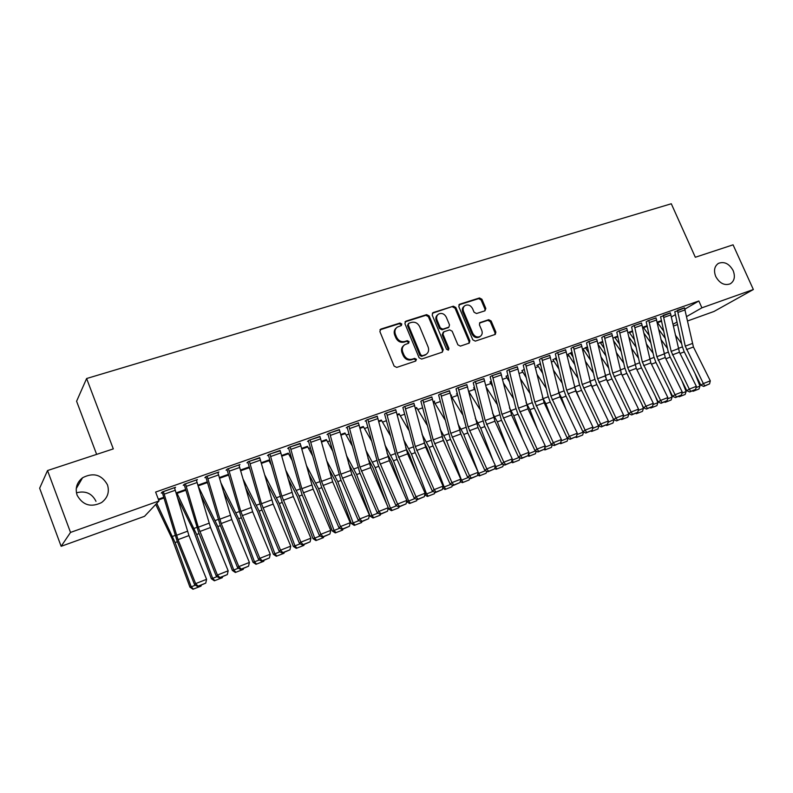 <?xml version="1.0" encoding="UTF-8"?>
<svg xmlns="http://www.w3.org/2000/svg" width="793" height="793" viewBox="0 0 793 793"><rect width="100%" height="100%" fill="white"/><g stroke="black" fill="none" stroke-linecap="round" stroke-linejoin="round"><path stroke-width="1.19" d="M401.783 323.97L399.989 323.038L380.898 329.065L379.877 331.543L394.111 366.079L396.718 367.407L415.74 361.043L416.434 359.288L414.64 358.367L412.191 359.179C408.583 359.963 405.828 358.565 403.944 354.967L402.765 352.102C401.684 348.95 402.348 346.482 404.747 344.697L408.663 343.21L409.099 341.595L407.295 340.673L404.846 341.466C401.238 342.219 398.482 340.802 396.609 337.223L395.429 334.368C394.359 331.286 394.993 328.857 397.333 327.083L401.367 325.556L401.783 323.97M401.06 325.695L401.04 324.634L399.246 323.703L379.956 329.819M415.641 361.073L415.661 359.903L413.877 358.981L411.428 359.794L412.191 359.179M408.336 343.349L408.336 342.239L406.541 341.307L404.103 342.1L404.846 341.466M715.742 276.519C719.657 283.398 724.515 285.837 730.313 283.805C734.477 280.98 735.408 276.569 733.138 270.562C729.193 263.653 724.316 261.254 718.488 263.345C714.414 266.17 713.502 270.562 715.742 276.519M77.099 495.179C82.75 505.25 90.908 507.718 101.563 502.564C107.679 497.865 109.642 491.947 107.451 484.791C101.653 474.581 93.366 472.231 82.591 477.743C76.812 482.412 74.978 488.22 77.099 495.179M484.939 310.816L485.822 308.457L481.916 299.248L479.478 297.96L459.712 304.195L458.8 306.564L472.826 339.83L475.294 341.129L495.288 334.408L495.873 332.148L491.135 320.977L488.696 319.688L479.983 322.582L479.408 324.813L481.767 330.384C482.679 333.001 482.154 335.023 480.181 336.44C477.128 337.689 474.66 336.658 472.787 333.357L463.558 311.48C462.666 308.943 463.152 306.97 465.035 305.563C468.128 304.244 470.636 305.255 472.549 308.606L474.085 312.234L476.534 313.522L484.939 310.816L484.979 309.121L481.073 299.932L478.645 298.634L458.85 304.889M684.924 309.082L698.851 300.983L155.616 492.066L159.006 500.948L144.534 516.312L61.14 546.308L70.518 532.42L159.006 500.948M698.851 300.983L701.904 307.823L753.35 289.524L714.007 311.461L687.472 321.006M61.14 546.308L39.65 488.22L47.53 470.546L113.3 448.897L86.615 378.529L671.294 203.761L695.322 257.259L733.069 244.829L753.35 289.524M47.53 470.546L70.518 532.42M429.142 315.951L426.614 314.633L405.897 321.175L404.906 323.623L419.081 357.762L421.638 359.07L442.296 352.161L443.247 349.703L429.142 315.951L428.359 316.625L425.841 315.307L404.975 321.908M433.127 312.581L453.358 306.197L455.836 307.506L469.872 340.821L469.268 343.101L460.376 346.115L457.878 344.816L452.159 331.196L449.671 329.898L443.902 331.771L442.96 334.2L448.927 348.444L448.491 350.06L446.509 349.257L432.175 314.99L433.127 312.581L432.344 313.255L453.358 306.197M86.615 378.529L76.594 401.248L96.637 454.379M670.392 312.938L660.638 316.823M642.647 327.311L647.147 325.715L643.252 327.093L643.549 327.638L647.276 326.32M641.537 323.118L633.399 325.824L631.644 327.063M617.757 336.143L613.039 338.046M611.849 333.595L603.473 336.381L601.818 337.59M588.882 352.875L585.363 347.681L587.534 346.908L582.568 349.158M581.299 344.39L572.665 347.245L571.099 348.424M557.231 361.549L555.179 358.396L556.399 357.96L552.949 359.744M549.836 355.492L540.935 358.426L539.478 359.586M524.332 369.31L521.953 370.747M517.413 366.941L508.244 369.954L506.896 371.084M491.283 381.036L490.054 382.077M484.008 378.747L474.551 381.839L473.322 382.94M457.293 393.427L456.371 394.052L457.204 393.754L457.581 394.587M449.552 390.919L439.788 394.101L438.688 395.162M433.206 401.654L434.663 401.129L433.9 401.654M414.005 403.478L403.934 406.74L402.963 407.771M397.124 414.452L399.186 413.996M377.319 416.444L366.911 419.794L365.157 421.113L366.088 420.776M359.873 427.675L363.392 426.733M339.444 429.836L328.679 433.275L327.043 434.564L328.015 434.217M326.339 439.58L321.413 441.374L326.468 439.877M300.299 443.683L289.167 447.212L287.671 448.461L288.662 448.104M281.634 455.45L288.355 453.447M259.836 458.007L248.308 461.615L246.95 462.825L247.991 462.458M240.517 470.041L249.289 466.928M217.986 472.836L218.878 472.004L206.041 476.524L204.842 477.693L205.724 476.831M197.963 485.147L207.26 481.847M174.678 488.201L175.57 487.269L162.287 491.957L161.257 493.077L162.367 492.681L162.149 492.106M158.342 499.213L163.764 497.28M671.443 316.932L675.497 314.573M269.798 462.24L270.433 462.012M289.336 455.281L290.575 454.845M308.556 448.441L310.37 447.797M327.469 441.701L329.848 440.858M346.095 435.079L349.009 434.039M364.423 428.547L367.863 427.328M382.464 422.124L386.419 420.716M400.237 415.8L404.678 414.224M417.733 409.575L422.649 407.82M434.97 403.439L440.343 401.526M451.941 397.392L457.769 395.32M468.703 391.425L474.482 389.373M485.772 385.348L490.788 383.564M502.584 379.361L506.856 377.845M519.137 373.473L522.686 372.204M535.444 367.665L538.288 366.653M551.512 361.945L553.673 361.172M567.342 356.315L568.839 355.779M582.934 350.754L583.787 350.456M176.135 492.899L185.701 489.499M196.515 480.449L197.417 479.567L184.353 484.166L183.242 485.316L184.323 484.929M219.423 477.535L228.453 474.323M239.089 465.362L239.972 464.559L227.353 469.01L226.074 470.199L227.135 469.823M261.244 462.686L268.837 460.396M280.236 450.781L268.906 454.359L267.479 455.579L268.5 455.222M301.687 448.332L307.565 446.608M320.025 436.705L309.082 440.184L307.515 441.453L308.507 441.106M340.792 434.445L345.074 433.256M358.535 423.085L347.949 426.485L346.254 427.784L347.205 427.447M381.324 420.062L378.657 421.053L381.433 420.32M395.816 409.902L385.567 413.212L384.674 414.224M415.304 407.999L416.682 407.78M431.917 397.144L422.005 400.366L420.974 401.417M450.82 395.4L451.623 395.112L450.88 395.618M466.908 384.783L457.303 387.926L456.144 388.996M474.422 387.182L473.748 387.876M500.839 372.799L491.521 375.852L490.233 376.962M507.926 375.129L506.122 376.378M533.748 361.172L524.718 364.146L523.311 365.295M541.014 365.87L539.755 363.868L540.489 363.61L536.792 365.484L537.565 365.206L542.789 373.434M565.677 349.901L556.924 352.796L555.407 353.965M572.07 352.36L567.362 354.62L568.115 354.352L574.895 364.691M596.683 338.948L588.178 341.773L586.572 342.963M602.749 341.466L597.912 343.557M626.807 328.322L618.54 331.068L616.835 332.287M632.556 330.889L627.947 332.624M656.069 317.993L648.04 320.659L646.245 321.908M657.169 322.156L661.521 320.61L657.228 322.136L657.536 322.672L661.649 321.205M684.518 307.952L674.833 311.818M673.019 324.307L677.073 321.998M686.54 316.595L701.904 307.823M677.609 324.545L673.396 326.072M95.983 501.335C91.998 493.345 85.475 490.5 76.435 492.8M396.341 327.915C394.21 329.719 393.655 332.089 394.686 335.023L395.429 334.368M404.103 342.1C400.485 342.863 397.749 341.446 395.866 337.868L394.686 335.023M403.806 345.461C401.555 347.265 400.961 349.693 402.011 352.726L402.765 352.102M411.428 359.794C407.82 360.577 405.074 359.179 403.201 355.591L402.011 352.726M442.316 352.151L442.444 350.318L428.359 316.625M408.94 323.197L408.246 324.912L420.686 354.838L422.471 355.76L426.119 354.402C428.547 352.627 429.221 350.159 428.131 346.987L419.646 326.617C417.782 323.078 415.076 321.671 411.498 322.384L408.94 323.197M408.415 323.554L407.503 325.576L408.246 324.912M426.218 354.342L421.698 356.374L419.913 355.462L407.503 325.576M468.931 343.25L469.04 341.446L455.033 308.18L452.555 306.871M443.257 332.178L442.167 334.844L448.124 349.069L448.927 348.444M448.114 350.199L448.124 349.069M446.251 317.111C444.298 313.701 441.731 312.69 438.559 314.068C436.656 315.505 436.15 317.497 437.042 320.055L440.303 327.846L442.811 329.154L448.917 327.122L449.502 324.872L446.251 317.111M437.746 314.762C435.863 316.199 435.367 318.181 436.249 320.709L437.042 320.055M448.412 327.539L442.018 329.809L439.51 328.5L436.249 320.709M464.272 306.197L464.222 306.237C462.339 307.644 461.843 309.617 462.735 312.145L463.558 311.48M479.993 336.579L479.339 337.065C476.286 338.314 473.827 337.293 471.954 333.992L462.735 312.145M494.921 334.567L495.01 332.782L490.282 321.621L487.854 320.332L479.487 323.068M155.735 504.417L172.19 538.992L189.933 587.147L191.212 586.82L175.104 542.571L156.766 503.327M201.283 585.145L201.016 586.126L192.967 589.239L189.933 587.147M193.482 589.11L191.212 586.82L195.365 585.184M174.47 487.655L188.952 535.572L206.577 579.316L195.633 583.618L198.101 586.136L197.685 586.572L205.754 583.113L198.101 586.136M163.398 491.561L178.009 539.656L195.633 583.618L194.612 584.728L177.067 540.945L162.377 492.721M194.612 584.728L197.685 586.572M205.754 583.113L206.577 579.316M177.672 498.093L193.661 530.993L211.315 578.712L212.673 578.355L196.654 534.502L176.73 492.681L185.721 489.539M222.555 576.739L222.288 577.71L214.338 580.783L211.315 578.712M214.883 580.635L212.673 578.355L217.064 576.62M200.867 495.11L216.479 527.137L232.339 570.425L233.766 570.028L217.847 526.562L198.359 486.505M243.471 568.462L243.203 569.424L235.343 572.467L232.339 570.425M235.917 572.308L233.766 570.028L238.386 568.204M196.327 479.953L210.541 527.504L228.166 570.801L217.421 575.044L219.83 577.542L219.383 577.988L227.343 574.568L219.83 577.542M184.125 484.404L198.765 532.827L216.301 576.174L217.421 575.044L198.29 527.206L185.453 483.789M216.301 576.174L219.383 577.988M227.343 574.568L228.166 570.801M217.807 472.37L231.774 519.564L249.389 562.445L238.822 566.608L241.181 569.096L240.705 569.552L248.566 566.182L241.181 569.096M207.112 476.147L221.207 523.519L238.822 566.608L237.632 567.758L220.097 524.847L205.932 477.356M237.632 567.758L240.705 569.552M248.566 566.182L249.389 562.445M223.448 491.541L237.236 519.365L252.997 562.267L254.503 561.84L238.673 518.761L220.989 482.987M264.029 560.324L263.762 561.285L256 564.289L252.997 562.267M256.605 564.12L254.503 561.84L259.351 559.937M245.473 487.526L257.646 511.723L273.317 554.248L274.903 553.801L259.152 511.089L243.064 479.031M248.833 467.087L249.993 469.397M284.251 552.334L283.983 553.286L276.311 556.25L273.317 554.248M276.945 556.071L274.903 553.801L279.949 551.809M228.414 468.633L238.941 464.966L252.64 511.772L270.244 554.228L259.856 558.322L262.166 560.8L261.66 561.266L269.432 557.925L262.166 560.8M226.957 469.377L241.062 516.996L258.587 559.501L259.856 558.322L240.775 511.416L228.434 468.673M258.587 559.501L261.66 561.266M269.432 557.925L270.244 554.228M259.678 457.611L273.149 504.1L290.744 546.149L280.534 550.173L282.804 552.642L282.258 553.117L289.941 549.817L282.804 552.642M247.822 462.051L261.67 509.284L279.195 551.373L280.534 550.173L261.472 503.714L249.349 461.248M279.195 551.373L282.258 553.117M289.941 549.817L290.744 546.149M266.993 483.165L277.719 504.199L293.311 546.367L294.956 545.881L279.295 503.545L264.624 474.72M268.688 460.049L271.275 465.025M304.145 544.464L303.868 545.406L296.285 548.34L293.311 546.367M296.949 548.151L294.956 545.881L300.21 543.81M280.088 450.414L293.321 496.557L310.906 538.199L300.864 542.154L303.085 544.622L302.51 545.108L310.103 541.847L303.085 544.622M268.341 454.835L281.941 501.701L299.457 543.383L300.864 542.154L281.822 496.15L269.927 453.993M299.457 543.383L302.51 545.108M310.103 541.847L310.906 538.199M288.028 478.526L297.464 496.805L312.967 538.616L314.682 538.1L299.11 496.131L285.708 470.14M288.216 453.11L292.111 460.426M323.703 536.732L323.435 537.664L315.931 540.558L312.967 538.616M316.625 540.36L314.682 538.1L320.134 535.949M300.16 443.337L313.166 489.142L330.731 530.388L320.858 534.284L323.029 536.732L322.434 537.228L329.928 534.006L323.029 536.732M288.523 447.748L301.885 494.237L319.381 535.533L320.858 534.284L301.846 488.706L290.169 446.856M319.381 535.533L322.434 537.228M329.928 534.006L330.731 530.388M308.626 473.689L316.883 489.529L332.307 530.983L334.081 530.448L318.598 488.825L306.346 465.362M301.697 448.372L307.446 446.33L312.501 455.628M342.953 529.119L342.675 530.051L335.261 532.906L332.307 530.983M335.974 532.698L334.081 530.448L339.721 528.217M319.896 436.378L332.673 481.847L350.228 522.706L340.524 526.532L342.645 528.981L342.021 529.486L349.435 526.294L342.645 528.981M308.368 440.769L321.492 486.902L338.968 527.801L340.524 526.532L321.532 481.381L310.073 439.837M338.968 527.801L342.021 529.486M349.435 526.294L350.228 522.706M328.798 468.693L336.004 482.372L351.329 523.479L353.172 522.914L337.778 481.648L326.557 460.416M332.495 450.692L326.359 439.619M361.886 521.625L361.608 522.547L354.283 525.382L351.329 523.479M355.016 525.164L353.172 522.914L359.001 520.614M339.315 429.528L351.874 474.67L369.409 515.153L359.853 518.919L361.935 521.348L361.291 521.863L368.616 518.711L361.935 521.348M327.886 433.9L340.782 479.686L358.248 520.208L359.853 518.919L340.901 474.184L329.65 432.938M358.248 520.208L361.291 521.863M368.616 518.711L369.409 515.153M348.573 463.578L354.808 475.324L370.053 516.084L371.957 515.5L356.642 474.581L346.382 455.351M344.955 432.968L352.102 445.656M380.511 514.26L380.243 515.172L372.997 517.978L370.053 516.084M373.761 517.74L371.957 515.5L377.954 513.13M358.416 422.788L370.757 467.612L388.273 507.718L378.876 511.426L380.918 513.844L380.243 514.37L387.49 511.247L380.918 513.844M347.086 427.149L359.764 472.588L377.21 512.724L378.876 511.426L359.953 467.097L348.91 426.148M377.21 512.724L380.243 514.37M387.49 511.247L388.273 507.718M367.982 458.364L373.315 468.395L386.825 504.388M388.193 508.065L388.481 508.819L390.434 508.204L375.208 467.632L365.821 450.186M359.883 427.714L363.293 426.505L371.332 440.531M365.979 420.498L378.439 465.6L395.866 505.369L398.889 506.985L406.056 503.902L399.593 506.459L398.582 507.916L391.415 510.682L388.481 508.819M392.198 510.444L390.434 508.204L396.609 505.775M377.21 416.166L389.343 460.664L406.839 500.403L397.59 504.051L399.593 506.459M395.866 505.369L397.59 504.051L378.697 460.128L367.853 419.467M406.056 503.902L406.839 500.403M387.014 453.081L391.544 461.576L402.081 489.588M406.581 501.563L408.633 501.027L393.487 460.783L384.902 444.962M390.215 435.357L381.334 420.102M416.979 499.59L416.632 500.77L409.535 503.505L406.621 501.662M410.348 503.258L408.633 501.027L414.967 498.529M395.707 409.644L407.632 453.834L425.107 493.206L416.008 496.795L417.961 499.194L417.237 499.729L424.324 496.686L417.961 499.194M384.565 413.956L396.817 458.721L414.214 498.133L416.008 496.795L397.144 453.269L386.508 412.925L395.717 409.684M414.214 498.133L417.237 499.729M424.324 496.686L425.107 493.206M405.709 447.758L409.475 454.855L417.326 475.681M424.81 494.505L426.535 493.96L411.478 454.042L403.627 439.689M399.087 413.758L408.762 430.133M434.822 492.334L434.395 493.742L427.377 496.448L424.751 494.792M428.21 496.19L426.535 493.96L433.028 491.402M413.906 403.221L425.643 447.103L443.079 486.119L434.128 489.648L436.041 492.047L435.298 492.592L442.306 489.568L436.041 492.047M402.864 407.513L414.908 451.951L432.284 491.006L434.128 489.648L415.304 446.518L404.846 406.422M432.284 491.006L435.298 492.592M442.306 489.568L443.079 486.119M424.077 442.405L427.13 448.243L432.552 462.557M442.781 487.447L444.159 487.001L429.191 447.411L422.035 434.386M416.583 407.552L426.981 424.899M452.377 485.197L451.891 486.813L444.942 489.489L442.643 488.052M445.795 489.222L444.159 487.001L450.811 484.384M431.818 396.906L443.356 440.472L460.783 479.15L451.97 482.62L453.844 485.009L453.081 485.554L459.999 482.57L453.844 485.009M420.865 401.169L432.71 445.289L450.067 483.998L451.97 482.62L433.166 439.867L422.917 400.088L431.838 396.946M450.067 483.998L453.081 485.554M459.999 482.57L460.783 479.15M442.127 437.052L447.708 450.137M460.475 480.499L461.516 480.161L446.628 440.878L440.105 429.072M433.216 401.684L433.821 401.476L444.893 419.646M469.664 478.169L469.109 479.993L463.112 482.372L462.24 482.65L460.267 481.42M463.112 482.372L461.516 480.161L468.316 477.475M449.453 390.691L460.802 433.959L478.199 472.291L469.525 475.701L471.359 478.08L470.576 478.635L477.426 475.681L471.359 478.08M438.598 394.924L450.246 438.727L467.573 477.099L469.525 475.701L450.761 433.325L440.67 393.784M467.573 477.099L470.576 478.635M477.426 475.681L478.199 472.291M459.99 431.888L462.805 438.351M477.892 473.649L478.615 473.411L478.189 472.311M478.1 472.073L463.796 434.455L457.878 423.749M462.488 414.392L450.89 395.657M486.694 471.26L486.069 473.282L479.279 475.899L477.614 474.878M480.161 475.622L478.615 473.411L485.544 470.675M466.819 384.565L477.981 427.536L495.347 465.531L486.803 468.891L488.607 471.26L487.804 471.825L494.574 468.901L488.607 471.26M456.044 388.778L467.503 432.274L484.81 470.299L486.803 468.891L468.088 426.882L458.176 387.618M484.81 470.299L487.804 471.825M494.574 468.901L495.347 465.531M495.03 466.908L495.209 466.155M493.068 460.535L480.707 428.121L475.354 418.426M479.805 409.138L468.742 391.573M503.456 464.46L502.772 466.671L496.051 469.268L494.683 468.425M496.953 468.97L495.447 466.77L502.514 463.984M475.404 381.542L483.928 378.578L494.901 421.212L512.238 458.879L503.823 462.19L505.587 464.549L504.764 465.114L511.465 462.22L505.587 464.549M473.233 382.722L484.503 425.91L501.771 463.608L503.823 462.19L485.147 420.548L475.413 381.582M501.771 463.608L504.764 465.114M511.465 462.22L512.238 458.879M473.669 387.678L475.265 390.632M507.926 449.512L497.37 421.876L492.532 413.123M496.824 403.905L486.258 387.341M519.97 457.759L519.227 460.158L512.575 462.725L511.505 462.071M513.497 462.428L512.02 460.227L519.227 457.383M500.75 372.601L511.564 414.987L528.862 452.327L520.585 455.588L522.309 457.938L521.467 458.503L528.098 455.648L522.309 457.938M490.153 376.764L501.245 419.646L518.483 457.016L520.585 455.588L501.939 414.303L492.364 375.555M518.483 457.016L521.467 458.503M528.098 455.648L528.862 452.327M489.975 381.889L492.582 386.399M522.666 438.965L513.775 415.73L509.433 407.83M513.577 398.691L503.476 383.069M536.246 451.167L535.434 453.735L528.852 456.282L527.96 455.737M528.544 453.705L535.681 450.89M529.793 455.975L528.485 453.983M517.333 366.753L527.969 408.851L545.237 445.874L537.079 449.086L538.774 451.425L537.922 452L544.484 449.165L538.774 451.425M506.816 370.886L515.767 407.86L517.73 413.48L534.948 450.533L537.079 449.086L518.483 408.147L509.076 369.667M534.948 450.533L537.922 452M544.484 449.165L545.237 445.874M506.043 376.189L509.602 382.107M537.297 428.844L529.942 409.684L526.056 402.566M530.061 393.506L520.396 378.747M552.265 444.685L551.403 447.421L544.88 449.928L544.067 449.443M544.92 447.242L551.888 444.496M545.842 449.621L544.761 447.946M525.531 363.858L533.679 361.033L544.137 402.804L561.375 439.51L553.336 442.682L555.001 445.012L554.119 445.587L560.621 442.791L555.001 445.012M523.231 365.107L532.024 401.823L533.976 407.404L551.155 444.139L553.336 442.682L534.779 402.091L525.551 363.898M551.155 444.139L554.119 445.587M560.621 442.791L561.375 439.51M521.883 370.579L526.334 377.785M551.799 419.13L545.862 403.716L542.422 397.333M524.53 370.172L524.094 369.389M546.278 388.352L537.03 374.395M568.056 438.291L567.134 441.186L560.681 443.674L559.937 443.237M561.057 440.878L567.857 438.192M561.652 443.356L560.8 441.998M549.757 355.323L560.056 396.857L577.264 433.256L569.344 436.368L570.98 438.698L570.078 439.282L576.511 436.507L570.98 438.698M539.399 359.407L548.042 395.876L549.975 401.417L567.124 437.845L569.344 436.368L550.838 396.113L541.738 358.149M567.124 437.845L570.078 439.282M576.511 436.507L577.264 433.256M566.162 409.783L561.563 397.838L558.53 392.129M562.257 383.227L553.385 370.014M576.947 434.604L583.589 431.987L582.637 435.05L576.253 437.518L575.569 437.112M577.245 437.191L576.59 436.14M565.607 349.733L575.748 390.989L592.916 427.08L585.125 430.153L586.721 432.472L585.809 433.057L592.173 430.312L586.721 432.472M555.338 353.797L563.823 390.017L565.746 395.509L582.855 431.64L585.125 430.153L566.648 390.235L557.727 352.548L565.627 349.763M582.855 431.64L585.809 433.057M592.173 430.312L592.916 427.08M552.88 359.576L558.976 369.072M580.397 400.772L574.39 386.964M577.978 378.142L569.483 365.632M592.609 428.428L598.834 425.752M598.903 425.94L597.922 429.003L591.598 431.442L590.914 431.035M592.599 431.105L592.133 430.341M581.229 344.221L591.211 385.21L608.35 421.004L600.658 424.037L602.224 426.337L601.302 426.931L607.597 424.215L602.224 426.337M571.029 348.256L579.376 384.248L581.279 389.7L598.358 425.524L600.658 424.037L582.231 384.446L573.458 346.997L581.239 344.261M598.358 425.524L601.302 426.931M607.597 424.215L608.35 421.004M594.492 392.069L590.012 381.869M573.18 357.217L570.365 352.964L572.08 352.399M593.461 373.097L585.313 361.231M608.033 422.342L613.802 419.586M613.96 420.003L612.979 423.036L606.714 425.454L606.04 425.058M607.735 425.117L607.309 424.394M583.004 348.89L590.567 360.309M608.439 383.653L605.455 376.943M608.717 368.081L600.896 356.84M623.239 416.345L628.809 414.144L628.155 412.449M628.809 414.144L627.828 417.158L621.623 419.556L620.949 419.16M622.654 419.21L622.267 418.535M598.12 344.459L605.991 355.928M622.247 375.515L620.82 372.373M604.335 348.543L600.132 342.398M623.744 363.125L616.24 352.449M638.216 410.427L643.44 408.365L641.815 404.182M643.44 408.365L642.459 411.369L636.323 413.738L635.639 413.351M637.364 413.391L637.007 412.766M613.673 340.911L621.177 351.547M619.551 344.212L614.704 337.223M638.543 358.198L631.347 348.068M652.986 404.599L657.873 402.675L655.325 396.163M657.873 402.675L656.891 405.659L650.805 407.999L650.131 407.612M651.866 407.642L651.539 407.057M628.928 337.084L636.125 347.185M634.529 339.89L629.077 332.128M653.135 353.321L646.216 343.696M667.547 398.859L672.097 397.065L668.697 388.372M672.097 397.065L671.116 400.019L665.089 402.348L664.425 401.962M666.16 401.982L665.842 401.397M643.946 333.229L650.855 342.834M649.279 335.578L643.549 327.638M667.508 348.494L660.866 339.345M681.901 393.199L686.123 391.524L681.921 380.799M686.123 391.524L685.152 394.468L679.185 396.768L678.511 396.391M680.265 396.401L679.948 395.826M658.725 329.373L665.367 338.502M663.82 331.286L657.536 322.672M681.683 343.706L675.299 335.003M696.046 387.608L699.961 386.062L695.005 373.444M699.961 386.062L698.99 388.996L693.072 391.276L692.408 390.899M694.162 390.899L693.865 390.315M588.951 341.496L596.633 338.829L606.447 379.52L623.546 415.017L615.973 418L617.509 420.29L616.567 420.895L622.802 418.198L617.509 420.29M586.503 342.804L594.7 378.558L596.594 383.971L613.633 419.507L615.973 418L597.595 378.727L588.971 341.535M613.633 419.507L616.567 420.895M622.802 418.198L623.546 415.017M604.226 336.113L611.799 333.476L621.464 373.899L638.534 409.109L631.069 412.053L632.566 414.333L631.615 414.937L637.79 412.271L632.566 414.333M601.748 337.431L609.807 372.948L611.681 378.32L628.69 413.569L631.069 412.053L612.731 373.106L604.246 336.143M628.69 413.569L631.615 414.937M637.79 412.271L638.534 409.109M626.738 328.173L636.273 368.368L653.293 403.29L645.938 406.194L647.415 408.464L646.444 409.069L652.56 406.432L647.415 408.464M616.776 332.138L624.696 367.427L626.559 372.76L643.529 407.711L645.938 406.194L627.65 367.555L619.293 330.8M643.529 407.711L646.444 409.069M652.56 406.432L653.293 403.29M642.171 325.08L634.826 327.678L634.152 325.596L641.497 323.009L650.865 362.916L667.855 397.561L660.599 400.415L662.046 402.685L661.065 403.29L667.121 400.673L662.046 402.685M631.585 326.914L639.376 361.975L641.22 367.268L658.15 401.952L660.599 400.415L642.36 362.084L634.826 327.678M658.15 401.952L661.065 403.29M667.121 400.673L667.855 397.561M656.009 317.854L665.248 357.534L682.198 391.911L675.051 394.726L676.469 396.976L675.477 397.59L681.474 395.003L676.469 396.976M646.186 321.77L653.838 356.602L655.682 361.866L672.573 396.262L675.051 394.726L656.852 356.691L648.783 320.441L656.019 317.884M672.573 396.262L675.477 397.59M681.474 395.003L682.198 391.911M670.333 312.799L679.442 352.231L696.343 386.33L689.295 389.105L690.693 391.355L689.682 391.97L695.62 389.403L690.693 391.355M660.579 316.694L668.112 351.309L669.936 356.533L686.788 390.662L689.295 389.105L671.156 351.378L663.196 315.317M686.788 390.662L689.682 391.97M695.62 389.403L696.343 386.33M677.42 310.301L684.468 307.853L693.429 346.997L710.3 380.838L703.351 383.574L704.709 385.814L703.698 386.429L709.576 383.891L704.709 385.814M674.774 311.689L682.178 346.085L683.992 351.269L700.814 385.13L703.351 383.574L685.251 346.135L677.43 310.341M700.814 385.13L703.698 386.429M709.576 383.891L710.3 380.838M399.246 323.703L399.989 323.038M413.877 358.981L414.64 358.367M406.541 341.307L407.295 340.673M395.866 337.868L396.609 337.223M403.201 355.591L403.944 354.967M380.184 329.719L380.898 329.065M442.444 350.318L443.247 349.703M405.144 321.839L405.897 321.175M425.841 315.307L426.614 314.633M419.913 355.462L420.686 354.838M421.698 356.374L422.471 355.76M424.245 355.522L425.028 354.907M455.033 308.18L455.836 307.506M469.04 341.446L469.872 340.821M442.167 334.844L442.96 334.2M439.51 328.5L440.303 327.846M442.018 329.809L442.811 329.154M447.767 327.935L448.57 327.291M471.954 333.992L472.787 333.357M479.497 323.048L480.3 322.434M487.854 320.332L488.696 319.688M490.282 321.621L491.135 320.977M495.01 332.782L495.873 332.148M458.909 304.869L459.712 304.195M478.645 298.634L479.478 297.96M481.073 299.932L481.916 299.248M484.979 309.121L485.822 308.457M158.362 499.253L163.774 497.33M175.104 542.571L177.374 541.718M172.537 536.405L175.104 535.444M158.61 499.917L163.982 498.014M174.49 487.695L163.417 491.601M187.445 531.241L176.502 535.315M188.952 535.572L178.009 539.656M175.352 490.233L164.28 494.148M196.654 534.502L199.073 533.59M194.077 528.396L196.823 527.375M177.027 493.375L185.919 490.223M197.982 485.187L207.28 481.886M217.847 526.562L220.404 525.6M215.26 520.525L218.164 519.445M198.171 485.861L207.469 482.56M196.347 479.993L185.463 483.829M209.045 523.211L198.29 527.206M210.541 527.504L199.796 531.518M197.199 482.501L186.315 486.347M217.827 472.42L207.132 476.187M230.287 515.311L219.711 519.246M231.774 519.564L221.207 523.519M218.67 474.908L207.974 478.685M219.433 477.574L228.473 474.363M238.673 518.761L241.369 517.75M236.086 512.784L239.139 511.644M219.631 478.238L228.662 475.037M240.527 470.09L248.853 467.127M259.152 511.089L261.987 510.028M256.565 505.171L259.767 503.981M240.715 470.755L249.141 467.761M251.163 507.55L240.775 511.416M252.64 511.772L242.252 515.648M239.773 467.444L229.266 471.161M259.698 457.65L249.359 461.298M271.692 499.917L261.472 503.714M273.149 504.1L262.939 507.916M260.52 460.099L250.191 463.756M261.264 462.725L268.698 460.089M279.295 503.545L282.258 502.445M276.698 497.687L280.058 496.438M261.442 463.39L268.986 460.703M280.107 450.454L269.947 454.032M291.874 492.413L281.822 496.15M293.321 496.557L283.279 500.314M280.92 452.882L270.77 456.471M281.644 455.489L288.226 453.15M299.11 496.131L302.192 494.971M296.513 490.322L300.002 489.023M281.832 456.144L288.513 453.765M300.18 443.376L290.188 446.895M311.728 485.029L301.846 488.706M313.166 489.142L303.283 492.84M300.983 445.785L291.001 449.314M318.598 488.825L321.799 487.626M316.001 483.076L319.629 481.728M301.875 449.026L307.734 446.945M319.916 436.418L310.083 439.877M331.256 477.763L321.532 481.381M332.673 481.847L322.959 485.485M320.719 438.807L310.896 442.276M337.778 481.648L341.089 480.409M335.171 475.949L338.928 474.551M321.591 442.018L326.647 440.224M339.335 429.568L329.66 432.978M350.456 470.626L340.901 474.184M351.874 474.67L342.318 478.248M340.128 431.937L330.463 435.357M340.812 434.495L344.975 433.008M356.642 474.581L360.072 473.302M354.035 468.941L357.921 467.493M340.98 435.129L345.262 433.612M358.436 422.828L348.92 426.188M369.36 463.598L359.953 467.097M370.757 467.612L361.35 471.131M359.219 425.187L349.713 428.547M375.208 467.632L378.747 466.304M372.601 462.041L376.606 460.555M360.052 428.349L363.581 427.1M377.23 416.206L367.873 419.507M387.955 456.679L378.697 460.128M389.343 460.664L380.095 464.123M378.003 418.535L368.646 421.846M393.487 460.783L397.124 459.425M390.88 455.251L395.003 453.715M378.826 421.688L381.631 420.686M406.254 449.879L397.144 453.269M407.632 453.834L398.532 457.234M396.49 411.993L387.281 415.254M397.134 414.491L399.107 413.797M411.478 454.042L415.215 452.644M408.871 448.56L413.103 446.984M397.293 415.126L399.394 414.382M413.926 403.26L404.856 406.462M424.275 443.178L415.304 446.518M425.643 447.103L416.672 450.454M414.689 405.56L405.629 408.762M415.314 408.038L416.593 407.592M429.191 447.411L433.018 445.973M426.575 441.979L430.916 440.363M415.473 408.663L416.88 408.167M441.998 436.586L433.166 439.867M443.356 440.472L434.534 443.773M432.591 399.226L423.67 402.378M446.628 440.878L450.553 439.411M444.021 435.496L448.461 433.84M433.374 402.309L434.108 402.041M449.472 390.731L440.69 393.824M459.454 430.093L450.761 433.325M460.802 433.959L452.119 437.201M450.226 392.991L441.443 396.094M463.796 434.455L467.811 432.948M461.189 429.112L465.739 427.427M466.839 384.605L458.185 387.648M476.643 423.7L468.088 426.882M477.981 427.536L469.426 430.728M467.583 386.845L458.939 389.908M480.707 428.121L484.81 426.584M478.1 422.828L482.749 421.103M493.573 417.405L485.147 420.548M494.901 421.212L486.476 424.364M484.672 380.799L476.157 383.812M497.37 421.876L501.553 420.31M494.763 416.632L499.501 414.878M500.77 372.641L492.384 375.595M510.246 411.21L501.939 414.303M511.564 414.987L503.258 418.089M501.493 374.851L493.117 377.815M513.775 415.73L518.037 414.134M511.168 410.536L515.995 408.742M517.353 366.792L509.086 369.707M526.661 405.104L518.483 408.147M527.969 408.851L519.792 411.904M518.077 368.983L509.82 371.907M529.942 409.684L534.284 408.058M527.335 404.529L532.252 402.695M542.838 399.087L534.779 402.091M544.137 402.804L536.078 405.818M534.403 363.204L526.265 366.088M545.862 403.716L550.283 402.061M543.264 398.611L548.26 396.748M549.777 355.353L541.758 358.178M558.768 393.169L550.838 396.113M560.056 396.857L552.126 399.821M550.481 357.514L542.471 360.349M561.563 397.838L566.043 396.153M558.956 392.773L564.041 390.88M540.043 364.413L540.628 364.205M574.469 387.331L566.648 390.235M575.748 390.989L567.937 393.913M566.331 351.914L558.431 354.709M577.026 392.039L581.586 390.334M574.429 387.024L579.584 385.101M555.467 358.932L556.537 358.555M589.942 381.572L582.231 384.446M591.211 385.21L583.509 388.094M581.943 346.392L574.162 349.138M592.272 386.33L596.891 384.605M589.873 381.284L594.909 379.411M570.673 353.529L572.219 352.984M607.299 380.709L611.988 378.955M605.118 375.614L610.015 373.8M585.66 348.206L587.663 347.493M600.142 342.437L602.759 341.505M622.109 375.158L626.857 373.384M620.156 370.024L624.894 368.269M600.44 342.953L602.888 342.08M614.714 337.263L617.767 336.182M636.888 369.627L641.527 367.893M634.965 364.522L639.574 362.807M615.011 337.778L617.896 336.757M629.087 332.158L632.566 330.929M651.479 364.165L655.98 362.47M649.566 359.09L654.037 357.435M629.374 332.673L632.695 331.494M665.862 358.773L670.234 357.137M663.969 353.747L668.301 352.132M680.047 353.46L684.29 351.874M678.164 348.464L682.376 346.898M605.188 375.902L597.595 378.727M606.447 379.52L598.854 382.355M597.327 340.95L589.665 343.656M620.215 370.321L612.731 373.106M621.464 373.899L613.98 376.695M612.493 335.578L604.94 338.254M626.757 328.213L619.303 330.84M635.024 364.81L627.65 367.555M636.273 368.368L628.899 371.124M627.432 330.294L619.987 332.931M649.636 359.378L642.36 362.084M650.865 362.916L643.589 365.632M664.028 354.025L656.852 356.691M665.248 357.534L658.081 360.21M656.693 319.946L649.457 322.503M670.343 312.839L663.206 315.356M678.223 348.751L671.156 351.378M679.442 352.231L672.375 354.877M671.007 314.88L663.88 317.398M692.22 343.547L685.251 346.135M693.429 346.997L686.46 349.604M685.132 309.885L678.094 312.373M76.237 488.607L82.591 477.743M717.923 263.692L718.488 263.345M425.335 355.016L426.119 354.402M448.114 327.777L448.917 327.122M479.339 337.065L480.181 336.44"/></g></svg>
